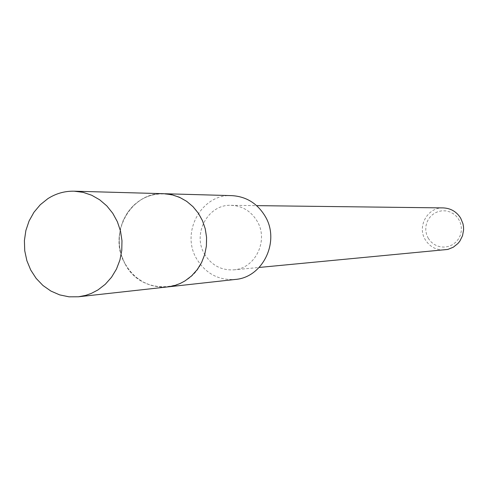 <?xml version="1.0" encoding="UTF-8"?>
<svg xmlns="http://www.w3.org/2000/svg" width="488" height="488" viewBox="0 0 488 488"><rect width="100%" height="100%" fill="white"/><g stroke="black" fill="none" stroke-linecap="round" stroke-linejoin="round"><path stroke-width="0.37" stroke-dasharray="2.44 1.83" d="M125.166 264.02C135.127 280.417 149.273 288.054 167.61 286.926C183.433 284.644 195.041 275.915 202.422 260.744C208.583 245.873 207.986 231.281 200.629 216.959L200.416 216.581C191.79 202.294 179.584 194.669 163.791 193.712C130.662 191.461 107.299 234.454 125.166 264.02M125.154 264.026C140.91 295.575 189.008 293.989 202.422 260.744C208.583 245.873 207.986 231.275 200.629 216.959L200.416 216.574C188.392 194.822 160.064 187.349 140.19 200.312C120.133 212.957 113.173 242.676 125.154 264.026M231.843 195.633C201.721 193.59 180.414 232.282 196.67 258.884C205.735 273.628 218.606 280.484 235.277 279.447M443.195 207.906C427.726 207.113 416.85 226.414 425.225 239.651C429.849 246.922 436.412 250.35 444.916 249.923M204.49 254.004C211.353 265.179 221.094 270.462 233.715 269.852C255.285 268.687 268.967 240.438 257.139 221.168C251.009 211.121 242.322 205.838 231.068 205.32C208.101 204.13 192.071 233.703 204.49 254.004M428.183 238.187L430.587 241.444L433.643 244.073L437.187 245.946L441.06 246.971L445.056 247.093L448.978 246.3L452.632 244.641L455.829 242.188L458.415 239.065L460.251 235.436L461.245 231.471L461.343 227.384L460.55 223.37L458.897 219.643L456.475 216.379L453.401 213.756L449.832 211.89L445.953 210.889L441.957 210.786L438.041 211.597L434.399 213.28L431.221 215.739L428.665 218.856L426.847 222.479L425.865 226.42L425.762 230.482L426.549 234.478L428.183 238.187M164.779 193.742L163.791 193.712C155.306 193.529 147.443 195.731 140.184 200.306L133.401 205.661L127.722 212.317L123.348 220.003L120.451 228.445L119.127 237.333L119.426 246.33L121.335 255.114L124.782 263.349L129.649 270.742L135.762 277.019L142.886 281.93L150.762 285.303L159.106 286.993L167.604 286.938M167.61 286.926L168.592 286.816M233.715 269.852L259.165 267.454M231.068 205.32L256.633 205.637"/><path stroke-width="0.73" d="M168.592 286.816L235.277 279.447C263.032 277.501 280.38 241.041 265.118 216.19C257.292 203.35 246.196 196.499 231.843 195.633L164.779 193.742M259.165 267.454L447.838 249.429L453.321 247.196L457.964 243.463L459.842 241.127L462.526 235.747L463.6 229.805L463.502 226.78L462.978 223.797L460.709 218.215C456.603 211.688 450.766 208.248 443.195 207.906L256.633 205.637M78.477 296.777L168.915 286.773L175.369 285.315L180.34 283.406L185.062 280.868L191.625 275.873L197.213 269.657L201.629 262.446L204.728 254.474L206.394 246.019L206.57 237.369L205.247 228.829L202.477 220.686L198.354 213.226L193.022 206.692L186.666 201.324L179.505 197.286L171.794 194.718L163.785 193.699L74.152 191.192C64.691 190.997 55.925 193.492 47.836 198.671L40.278 204.74L33.953 212.268L29.091 220.966L25.87 230.519L24.4 240.572L24.735 250.753L26.87 260.683L30.72 270.01L36.149 278.386L42.956 285.492L50.904 291.061L59.688 294.892L68.997 296.82L78.477 296.777L85.723 295.374L91.329 293.404L97.966 289.933L105.292 284.278L111.526 277.251L116.461 269.083L119.92 260.049L121.774 250.472L121.969 240.669L120.487 230.983L117.382 221.753L112.771 213.299L106.811 205.899L99.704 199.812L91.707 195.243L83.088 192.339L74.152 191.192"/></g></svg>
